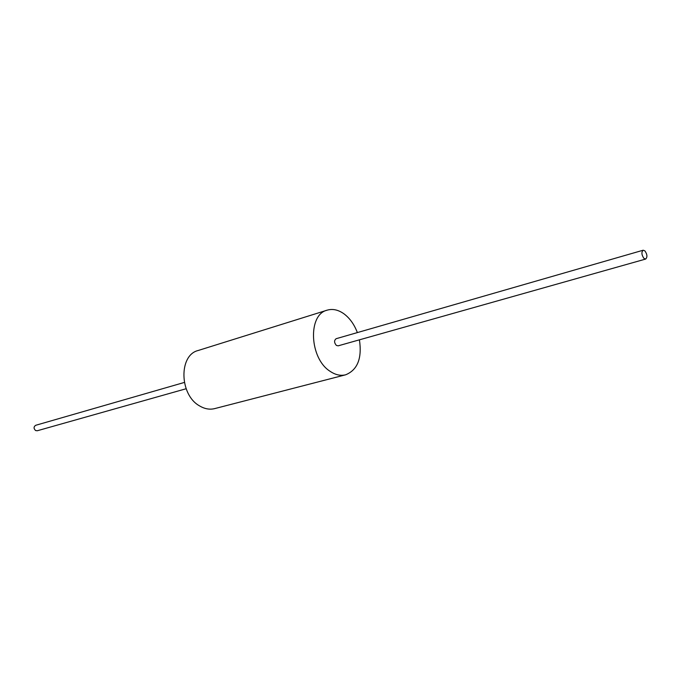 <?xml version="1.0" encoding="UTF-8"?>
<svg xmlns="http://www.w3.org/2000/svg" width="681" height="681" viewBox="0 0 681 681"><rect width="100%" height="100%" fill="white"/><g stroke="black" fill="none" stroke-linecap="round" stroke-linejoin="round"><path stroke-width="1.02" d="M359.423 339.836C362.164 358.291 357.568 369.953 345.616 374.805C340.568 376.031 335.41 374.882 330.132 371.332C309.446 358.538 307.582 314.571 327.178 310.161C332.72 308.57 338.338 309.804 344.033 313.873C349.847 318.257 354.29 324.496 357.355 332.583M645.673 259.052L338.176 345.829L336.397 345.437C334.082 342.696 333.996 340.457 336.142 338.704L643.153 250.216L644.873 250.855C647.282 254.379 647.546 257.112 645.673 259.052L643.962 258.422C641.553 254.898 641.281 252.166 643.153 250.216M345.616 374.805L214.685 408.609C209.654 409.843 204.581 408.915 199.456 405.833C179.367 394.767 178.635 355.082 198.12 350.511L327.178 310.161M186.126 388.74L37.259 430.758L35.599 430.537C33.548 428.519 33.582 426.774 35.701 425.293L184.33 382.45"/></g></svg>
